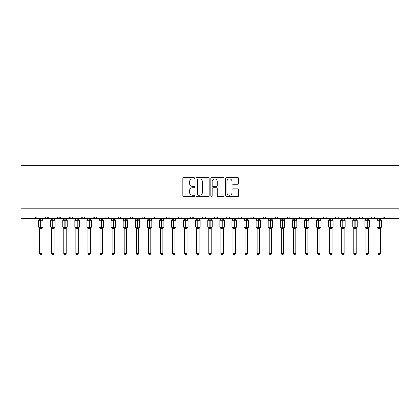 <?xml version="1.0" encoding="UTF-8"?>
<svg xmlns="http://www.w3.org/2000/svg" width="420" height="420" viewBox="0 0 420 420"><rect width="100%" height="100%" fill="white"/><g stroke="black" fill="none" stroke-linecap="round" stroke-linejoin="round"><path stroke-width="0.63" d="M194.534 178.238A0.667 0.667 0 0 0 193.867 177.576L183.787 177.576A0.95 0.95 0 0 0 182.837 178.521L182.837 195.605A0.95 0.95 0 0 0 183.787 196.555L193.867 196.555A0.667 0.667 0 0 0 194.534 195.888A0.667 0.667 0 0 0 193.867 195.227L192.565 195.227A3.035 3.035 0 0 1 189.525 192.187L189.525 190.764A3.035 3.035 0 0 1 192.565 187.73L193.867 187.73A0.667 0.667 0 0 0 194.534 187.063A0.667 0.667 0 0 0 193.867 186.401L192.565 186.401A3.035 3.035 0 0 1 189.525 183.362L189.525 181.939A3.035 3.035 0 0 1 192.565 178.904L193.867 178.904A0.667 0.667 0 0 0 194.534 178.238M237.731 184.265A0.95 0.95 0 0 0 238.681 183.314L238.681 178.521A0.95 0.95 0 0 0 237.731 177.576L226.538 177.576A0.95 0.95 0 0 0 225.587 178.521L225.587 195.605A0.95 0.95 0 0 0 226.538 196.555L237.731 196.555A0.95 0.95 0 0 0 238.681 195.605L238.681 189.814A0.95 0.95 0 0 0 237.731 188.869L232.942 188.869A0.95 0.95 0 0 0 231.992 189.814L231.992 192.685A2.541 2.541 0 0 1 229.451 195.227A2.541 2.541 0 0 1 226.916 192.685L226.916 181.44A2.541 2.541 0 0 1 229.451 178.904A2.541 2.541 0 0 1 231.992 181.44L231.992 183.314A0.95 0.95 0 0 0 232.942 184.265L237.731 184.265M21 208.814L399 208.814L399 165.312L21 165.312L21 218.484L34.776 218.484L36.225 217.035L45.413 217.035L45.943 218.153M209.171 178.521A0.95 0.95 0 0 0 208.22 177.576L197.022 177.576A0.95 0.95 0 0 0 196.077 178.521L196.077 195.605A0.95 0.95 0 0 0 197.022 196.555L208.22 196.555A0.95 0.95 0 0 0 209.171 195.605L209.171 178.521M211.78 177.576L222.978 177.576A0.95 0.95 0 0 1 223.923 178.521L223.923 195.605A0.95 0.95 0 0 1 222.978 196.555L218.185 196.555A0.95 0.95 0 0 1 217.234 195.605L217.234 188.674A0.95 0.95 0 0 0 216.284 187.73L213.108 187.73A0.95 0.95 0 0 0 212.158 188.674L212.158 195.888A0.667 0.667 0 0 1 211.496 196.555A0.667 0.667 0 0 1 210.829 195.888L210.829 178.521A0.95 0.95 0 0 1 211.78 177.576M34.776 218.484L36.225 217.035A1.449 1.449 0 0 1 34.776 218.484L46.862 218.484L45.413 217.035A1.449 1.449 0 0 0 46.862 218.484A1.449 1.449 0 0 0 48.31 217.035L57.493 217.035A1.449 1.449 0 0 0 58.947 218.484A1.449 1.449 0 0 0 60.396 217.035L69.578 217.035A1.449 1.449 0 0 0 71.027 218.484A1.449 1.449 0 0 0 72.482 217.035L81.664 217.035A1.449 1.449 0 0 0 83.113 218.484A1.449 1.449 0 0 0 84.562 217.035L93.749 217.035A1.449 1.449 0 0 0 95.198 218.484A1.449 1.449 0 0 0 96.647 217.035L105.835 217.035A1.449 1.449 0 0 0 107.284 218.484A1.449 1.449 0 0 0 108.733 217.035L117.915 217.035A1.449 1.449 0 0 0 119.369 218.484A1.449 1.449 0 0 0 120.818 217.035L130.001 217.035A1.449 1.449 0 0 0 131.45 218.484A1.449 1.449 0 0 0 132.904 217.035L142.086 217.035A1.449 1.449 0 0 0 143.535 218.484A1.449 1.449 0 0 0 144.984 217.035L154.172 217.035A1.449 1.449 0 0 0 155.621 218.484A1.449 1.449 0 0 0 157.07 217.035L166.257 217.035A1.449 1.449 0 0 0 167.706 218.484A1.449 1.449 0 0 0 169.155 217.035L178.337 217.035A1.449 1.449 0 0 0 179.791 218.484A1.449 1.449 0 0 0 181.241 217.035L190.423 217.035A1.449 1.449 0 0 0 191.872 218.484A1.449 1.449 0 0 0 193.326 217.035L202.508 217.035A1.449 1.449 0 0 0 203.957 218.484A1.449 1.449 0 0 0 205.406 217.035L214.594 217.035A1.449 1.449 0 0 0 216.043 218.484A1.449 1.449 0 0 0 217.492 217.035L226.674 217.035A1.449 1.449 0 0 0 228.128 218.484A1.449 1.449 0 0 0 229.577 217.035L238.76 217.035A1.449 1.449 0 0 0 240.209 218.484A1.449 1.449 0 0 0 241.663 217.035L250.845 217.035A1.449 1.449 0 0 0 252.294 218.484A1.449 1.449 0 0 0 253.743 217.035L262.93 217.035A1.449 1.449 0 0 0 264.38 218.484A1.449 1.449 0 0 0 265.829 217.035L275.016 217.035A1.449 1.449 0 0 0 276.465 218.484A1.449 1.449 0 0 0 277.914 217.035L287.096 217.035A1.449 1.449 0 0 0 288.55 218.484A1.449 1.449 0 0 0 290 217.035L299.182 217.035A1.449 1.449 0 0 0 300.631 218.484A1.449 1.449 0 0 0 302.085 217.035L311.267 217.035A1.449 1.449 0 0 0 312.716 218.484A1.449 1.449 0 0 0 314.165 217.035L323.353 217.035A1.449 1.449 0 0 0 324.802 218.484A1.449 1.449 0 0 0 326.251 217.035L335.438 217.035A1.449 1.449 0 0 0 336.887 218.484A1.449 1.449 0 0 0 338.336 217.035L347.519 217.035A1.449 1.449 0 0 0 348.973 218.484A1.449 1.449 0 0 0 350.422 217.035L359.604 217.035A1.449 1.449 0 0 0 361.053 218.484A1.449 1.449 0 0 0 362.507 217.035L371.69 217.035A1.449 1.449 0 0 0 373.139 218.484A1.449 1.449 0 0 0 374.588 217.035L383.775 217.035L384.043 217.875M47.78 218.153L48.31 217.035L46.862 218.484L373.139 218.484L374.588 217.035L374.057 218.153M362.507 217.035L361.977 218.153M349.902 218.143L348.973 218.484L347.519 217.035L348.049 218.153M338.336 217.035L337.806 218.153M335.438 217.035L335.969 218.153M326.251 217.035L325.983 217.875M325.736 218.143L324.802 218.484L323.353 217.035L323.883 218.153M314.165 217.035L313.635 218.153M302.085 217.035L301.555 218.153M290 217.035L289.732 217.875M289.48 218.143L288.55 218.484L287.096 217.035L287.627 218.153M277.914 217.035L277.384 218.153M277.399 218.143L276.465 218.484L275.016 217.035L275.546 218.153M265.829 217.035L265.298 218.153M265.314 218.143L264.38 218.484L262.93 217.035L263.198 217.875M253.743 217.035L253.218 218.153M250.845 217.035L251.375 218.153M238.76 217.035L239.29 218.153M229.577 217.035L229.047 218.153M214.751 217.691L216.043 218.484L217.492 217.035L216.962 218.153M205.406 217.035L204.876 218.153M202.508 217.035L203.039 218.153M190.423 217.035L190.953 218.153M181.241 217.035L180.71 218.153M178.337 217.035L178.868 218.153M169.155 217.035L168.625 218.153M166.257 217.035L166.782 218.153M156.555 218.143L155.621 218.484L154.172 217.035L154.702 218.153M142.601 218.143L143.535 218.484L144.984 217.035L144.454 218.153M130.001 217.035L131.45 218.484L132.904 217.035L132.374 218.153M117.915 217.035L119.369 218.484L120.818 217.035L120.288 218.153M106.349 218.143L107.284 218.484L108.733 217.035L108.203 218.153M105.835 217.035L106.365 218.153M94.28 218.153L93.749 217.035L95.198 218.484L96.647 217.035L96.117 218.153M82.194 218.153L81.664 217.035L83.113 218.484L84.562 217.035L84.032 218.153M72.324 217.691L71.027 218.484L69.578 217.035L70.108 218.153M383.775 217.035A1.449 1.449 0 0 0 385.224 218.484L383.775 217.035M399 208.814L399 218.484L373.139 218.484L372.204 218.143M57.493 217.035L58.947 218.484L60.396 217.035M166.409 217.691L167.706 218.484L168.641 218.143M178.857 218.143L179.791 218.484L180.721 218.143M190.937 218.143L191.872 218.484L193.326 217.035M202.666 217.691L203.957 218.484L204.892 218.143M227.194 218.143L228.128 218.484L229.063 218.143M239.279 218.143L240.209 218.484L241.143 218.143M251.003 217.691L252.294 218.484L253.591 217.691M299.702 218.143L300.631 218.484L301.565 218.143M311.782 218.143L312.716 218.484L313.651 218.143M335.591 217.691L336.887 218.484L337.822 218.143M359.762 217.691L361.053 218.484L361.988 218.143M198.067 178.904A0.667 0.667 0 0 0 197.405 179.566L197.405 194.56A0.667 0.667 0 0 0 198.067 195.227L199.442 195.227A3.035 3.035 0 0 0 202.482 192.187L202.482 181.939A3.035 3.035 0 0 0 199.442 178.904L198.067 178.904M217.234 181.487A2.541 2.541 0 0 0 214.699 178.952A2.541 2.541 0 0 0 212.158 181.487L212.158 185.451A0.95 0.95 0 0 0 213.108 186.401L216.284 186.401A0.95 0.95 0 0 0 217.234 185.451L217.234 181.487M39.611 228.312A1.066 1.013 180 0 0 39.05 227.419L39.26 227.11L40.672 227.451L40.966 227.015L40.966 219.812L42.378 220.154L42.724 219.791A0.483 0.483 0 0 1 43.04 220.248L38.593 220.248L38.593 227.015L40.672 227.015L40.672 219.812L39.26 220.154L39.05 219.844A1.066 1.013 -0 0 0 39.611 218.951L42.026 218.999L42.026 218.484M42.026 253.433L41.302 254.688L40.336 254.688L39.611 253.433L42.026 253.433L42.026 228.265L40.672 228.407L40.672 227.451L40.966 227.015L43.04 227.015A0.483 0.483 0 0 1 42.724 227.467L42.026 228.47M40.966 228.407L40.966 227.451L42.378 227.11L42.583 227.419A1.066 1.013 180 0 0 42.026 228.312L42.026 228.307M39.611 253.433L39.611 228.307M40.672 228.407L39.611 228.265L39.26 227.11M39.611 218.484L39.611 218.957M39.611 218.999L39.26 220.154L39.611 218.999M42.378 220.154L42.026 218.999M42.026 228.265L42.378 227.11M51.697 228.312A1.066 1.013 180 0 0 51.135 227.419L51.345 227.11L52.757 227.451L53.046 227.015L53.046 219.812L54.463 220.154L54.81 219.791A0.483 0.483 0 0 1 55.125 220.248L50.678 220.248L50.678 227.015L52.757 227.015L52.757 219.812L51.345 220.154L51.135 219.844A1.066 1.013 -0 0 0 51.697 218.951L54.112 218.999L54.112 218.484M54.112 253.433L53.387 254.688L52.421 254.688L51.697 253.433L54.112 253.433L54.112 228.265L52.757 228.407L52.757 227.451L53.046 227.015L55.125 227.015A0.483 0.483 0 0 1 54.81 227.467L54.112 228.47M53.046 228.407L53.046 227.451L54.463 227.11L54.668 227.419A1.066 1.013 180 0 0 54.112 228.312L54.112 228.307M51.697 253.433L51.697 228.307L51.345 227.11M52.757 228.407L51.691 228.265M51.697 218.484L51.697 218.957M51.691 218.999L51.345 220.154L51.691 218.999M54.463 220.154L54.112 218.999M54.112 228.265L54.463 227.11M63.777 228.312A1.066 1.013 180 0 0 63.221 227.419L63.431 227.11L64.843 227.451L65.132 227.015L65.132 219.812L66.544 220.154L66.895 219.791A0.483 0.483 0 0 1 67.211 220.248L62.764 220.248L62.764 227.015L64.843 227.015L64.843 219.812L63.431 220.154L63.221 219.844A1.066 1.013 -0 0 0 63.777 218.951L66.197 218.999L66.197 218.484M66.197 253.433L65.468 254.688L64.507 254.688L63.777 253.433L66.197 253.433L66.197 228.265L64.843 228.407L64.843 227.451L65.132 227.015L67.211 227.015A0.483 0.483 0 0 1 66.895 227.467L66.197 228.47M65.132 228.407L65.132 227.451L66.544 227.11L66.754 227.419A1.066 1.013 180 0 0 66.197 228.312L66.197 228.307M63.777 253.433L63.777 228.265L63.431 227.11M64.843 228.407L63.777 228.265M63.777 218.484L63.777 218.957M63.777 218.999L63.431 220.154L63.777 218.999M66.544 220.154L66.197 218.999M66.197 228.265L66.544 227.11M75.862 228.312A1.066 1.013 180 0 0 75.306 227.419L75.511 227.11L76.928 227.451L77.217 227.015L77.217 219.812L78.629 220.154L78.976 219.791A0.483 0.483 0 0 1 79.296 220.248L74.849 220.248L74.849 227.015L76.928 227.015L76.928 219.812L75.511 220.154L75.306 219.844A1.066 1.013 -0 0 0 75.862 218.951L78.283 218.999L78.278 218.484M78.278 253.433L77.553 254.688L76.587 254.688L75.862 253.433L78.278 253.433L78.283 228.265L76.928 228.407L76.928 227.451L77.217 227.015L79.296 227.015A0.483 0.483 0 0 1 78.976 227.467L78.278 228.47M77.217 228.407L77.217 227.451L78.629 227.11L78.839 227.419A1.066 1.013 180 0 0 78.278 228.312L78.278 228.307M75.862 253.433L75.862 228.265L75.511 227.11M76.928 228.407L75.862 228.265M75.862 218.484L75.862 218.957M75.862 218.999L75.511 220.154L75.862 218.999M78.629 220.154L78.283 218.999M78.283 228.265L78.629 227.11M87.948 228.312A1.066 1.013 180 0 0 87.392 227.419L87.596 227.11L89.008 227.451L89.302 227.015L89.302 219.812L90.715 220.154L91.061 219.791A0.483 0.483 0 0 1 91.382 220.248L86.935 220.248L86.935 227.015L89.008 227.015L89.008 219.812L87.596 220.154L87.392 219.844A1.066 1.013 -0 0 0 87.948 218.951L90.363 218.999L90.363 218.484M90.363 253.433L89.639 254.688L88.673 254.688L87.948 253.433L90.363 253.433L90.363 228.265L89.008 228.407L89.008 227.451L89.302 227.015L91.382 227.015A0.483 0.483 0 0 1 91.061 227.467L90.363 228.47M89.302 228.407L89.302 227.451L90.715 227.11L90.925 227.419A1.066 1.013 180 0 0 90.363 228.312L90.363 228.307M87.948 253.433L87.948 228.265L87.596 227.11M89.008 228.407L87.948 228.265M87.948 218.484L87.948 218.957M87.948 218.999L87.596 220.154L87.948 218.999M90.715 220.154L90.363 218.999M90.363 228.265L90.715 227.11M100.034 228.312A1.066 1.013 180 0 0 99.472 227.419L99.682 227.11L101.094 227.451L101.388 227.015L101.388 219.812L102.8 220.154L103.147 219.791A0.483 0.483 0 0 1 103.462 220.248L99.015 220.248L99.015 227.015L101.094 227.015L101.094 219.812L99.682 220.154L99.472 219.844A1.066 1.013 -0 0 0 100.034 218.951L102.448 218.999L102.448 218.484M102.448 253.433L101.724 254.688L100.758 254.688L100.034 253.433L102.448 253.433L102.448 228.265L101.094 228.407L101.094 227.451L101.388 227.015L103.462 227.015A0.483 0.483 0 0 1 103.147 227.467L102.448 228.47M101.388 228.407L101.388 227.451L102.8 227.11L103.005 227.419A1.066 1.013 180 0 0 102.448 228.312L102.448 228.307M100.034 253.433L100.034 228.265L99.682 227.11M101.094 228.407L100.034 228.265M100.034 218.484L100.034 218.957M100.034 218.999L99.682 220.154L100.034 218.999M102.8 220.154L102.448 218.999M102.448 228.265L102.8 227.11M112.114 228.312A1.066 1.013 180 0 0 111.557 227.419L111.767 227.11L113.18 227.451L113.468 227.015L113.468 219.812L114.886 220.154L115.232 219.791A0.483 0.483 0 0 1 115.547 220.248L111.101 220.248L111.101 227.015L113.18 227.015L113.18 219.812L111.767 220.154L111.557 219.844A1.066 1.013 -0 0 0 112.114 218.951L114.534 218.999L114.534 218.484M114.534 253.433L113.809 254.688L112.844 254.688L112.114 253.433L114.534 253.433L114.534 228.265L113.18 228.407L113.18 227.451L113.468 227.015L115.547 227.015A0.483 0.483 0 0 1 115.232 227.467L114.534 228.47M113.468 228.407L113.468 227.451L114.886 227.11L115.091 227.419A1.066 1.013 180 0 0 114.534 228.312L114.534 228.307M112.114 253.433L112.114 228.265L111.767 227.11M113.18 228.407L112.114 228.265M112.114 218.484L112.114 218.957M112.114 218.999L111.767 220.154L112.114 218.999M114.886 220.154L114.534 218.999M114.534 228.265L114.886 227.11M124.199 228.312A1.066 1.013 180 0 0 123.643 227.419L123.848 227.11L125.265 227.451L125.554 227.015L125.554 219.812L126.966 220.154L127.318 219.791A0.483 0.483 0 0 1 127.633 220.248L123.186 220.248L123.186 227.015L125.265 227.015L125.265 219.812L123.848 220.154L123.643 219.844A1.066 1.013 -0 0 0 124.199 218.951L126.62 218.999L126.62 218.484M126.62 253.433L125.89 254.688L124.924 254.688L124.199 253.433L126.62 253.433L126.62 228.265L125.265 228.407L125.265 227.451L125.554 227.015L127.633 227.015A0.483 0.483 0 0 1 127.318 227.467L126.62 228.47M125.554 228.407L125.554 227.451L126.966 227.11L127.176 227.419A1.066 1.013 180 0 0 126.62 228.312L126.62 228.307M124.199 253.433L124.199 228.265L123.848 227.11M125.265 228.407L124.199 228.265M124.199 218.484L124.199 218.957M124.199 218.999L123.848 220.154L124.199 218.999M126.966 220.154L126.62 218.999M126.62 228.265L126.966 227.11M136.285 228.312A1.066 1.013 180 0 0 135.728 227.419L135.933 227.11L137.351 227.451L137.639 227.015L137.639 219.812L139.052 220.154L139.398 219.791A0.483 0.483 0 0 1 139.718 220.248L135.272 220.248L135.272 227.015L137.351 227.015L137.351 219.812L135.933 220.154L135.728 219.844A1.066 1.013 -0 0 0 136.285 218.951L138.705 218.999L138.7 218.484M138.7 253.433L137.975 254.688L137.009 254.688L136.285 253.433L138.7 253.433L138.705 228.265L137.351 228.407L137.351 227.451L137.639 227.015L139.718 227.015A0.483 0.483 0 0 1 139.398 227.467L138.7 228.47M137.639 228.407L137.639 227.451L139.052 227.11L139.262 227.419A1.066 1.013 180 0 0 138.7 228.312L138.7 228.307M136.285 253.433L136.285 228.265L135.933 227.11M137.351 228.407L136.285 228.265M136.285 218.484L136.285 218.957M136.285 218.999L135.933 220.154L136.285 218.999M139.052 220.154L138.705 218.999M138.705 228.265L139.052 227.11M148.37 228.312A1.066 1.013 180 0 0 147.809 227.419L148.019 227.11L149.431 227.451L149.725 227.015L149.725 219.812L151.137 220.154L151.484 219.791A0.483 0.483 0 0 1 151.804 220.248L147.357 220.248L147.357 227.015L149.431 227.015L149.431 219.812L148.019 220.154L147.809 219.844A1.066 1.013 -0 0 0 148.37 218.951L150.785 218.999L150.785 218.484M150.785 253.433L150.061 254.688L149.095 254.688L148.37 253.433L150.785 253.433L150.785 228.265L149.431 228.407L149.431 227.451L149.725 227.015L151.804 227.015A0.483 0.483 0 0 1 151.484 227.467L150.785 228.47M149.725 228.407L149.725 227.451L151.137 227.11L151.347 227.419A1.066 1.013 180 0 0 150.785 228.312L150.785 228.307M148.37 253.433L148.37 228.265L148.019 227.11M149.431 228.407L148.37 228.265M148.37 218.484L148.37 218.957M148.37 218.999L148.019 220.154L148.37 218.999M151.137 220.154L150.785 218.999M150.785 228.265L151.137 227.11M160.456 228.312A1.066 1.013 180 0 0 159.894 227.419L160.104 227.11L161.516 227.451L161.805 227.015L161.805 219.812L163.222 220.154L163.569 219.791A0.483 0.483 0 0 1 163.884 220.248L159.437 220.248L159.437 227.015L161.516 227.015L161.516 219.812L160.104 220.154L159.894 219.844A1.066 1.013 -0 0 0 160.456 218.951L162.871 218.999L162.871 218.484M162.871 253.433L162.146 254.688L161.18 254.688L160.456 253.433L162.871 253.433L162.871 228.265L161.516 228.407L161.516 227.451L161.805 227.015L163.884 227.015A0.483 0.483 0 0 1 163.569 227.467L162.871 228.47M161.805 228.407L161.805 227.451L163.222 227.11L163.427 227.419A1.066 1.013 180 0 0 162.871 228.312L162.871 228.307M160.456 253.433L160.456 228.265L160.104 227.11M161.516 228.407L160.456 228.265M160.456 218.484L160.456 218.957M160.456 218.999L160.104 220.154L160.456 218.999M163.222 220.154L162.871 218.999M162.871 228.265L163.222 227.11M172.536 228.312A1.066 1.013 180 0 0 171.98 227.419L172.19 227.11L173.602 227.451L173.891 227.015L173.891 219.812L175.308 220.154L175.655 219.791A0.483 0.483 0 0 1 175.97 220.248L171.523 220.248L171.523 227.015L173.602 227.015L173.602 219.812L172.19 220.154L171.98 219.844A1.066 1.013 -0 0 0 172.536 218.951L174.956 218.999L174.956 218.484M174.956 253.433L174.232 254.688L173.266 254.688L172.536 253.433L174.956 253.433L174.956 228.265L173.602 228.407L173.602 227.451L173.891 227.015L175.97 227.015A0.483 0.483 0 0 1 175.655 227.467L174.956 228.47M173.891 228.407L173.891 227.451L175.308 227.11L175.513 227.419A1.066 1.013 180 0 0 174.956 228.312L174.956 228.307M172.536 253.433L172.536 228.265L172.19 227.11M173.602 228.407L172.536 228.265M172.536 218.484L172.536 218.957M172.536 218.999L172.19 220.154L172.536 218.999M175.308 220.154L174.956 218.999M174.956 228.265L175.308 227.11M184.622 228.312A1.066 1.013 180 0 0 184.065 227.419L184.27 227.11L185.687 227.451L185.976 227.015L185.976 219.812L187.388 220.154L187.74 219.791A0.483 0.483 0 0 1 188.055 220.248L183.608 220.248L183.608 227.015L185.687 227.015L185.687 219.812L184.27 220.154L184.065 219.844A1.066 1.013 -0 0 0 184.622 218.951L187.042 218.999L187.042 218.484M187.042 253.433L186.312 254.688L185.346 254.688L184.622 253.433L187.042 253.433L187.042 228.265L185.687 228.407L185.687 227.451L185.976 227.015L188.055 227.015A0.483 0.483 0 0 1 187.74 227.467L187.042 228.47M185.976 228.407L185.976 227.451L187.388 227.11L187.598 227.419A1.066 1.013 180 0 0 187.042 228.312L187.042 228.307M184.622 253.433L184.622 228.265L184.27 227.11M185.687 228.407L184.622 228.265M184.622 218.484L184.622 218.957M184.622 218.999L184.27 220.154L184.622 218.999M187.388 220.154L187.042 218.999M187.042 228.265L187.388 227.11M196.707 228.312A1.066 1.013 180 0 0 196.151 227.419L196.355 227.11L197.773 227.451L198.061 227.015L198.061 219.812L199.474 220.154L199.82 219.791A0.483 0.483 0 0 1 200.141 220.248L195.694 220.248L195.694 227.015L197.773 227.015L197.773 219.812L196.355 220.154L196.151 219.844A1.066 1.013 -0 0 0 196.707 218.951L199.127 218.999L199.122 218.484M199.122 253.433L198.398 254.688L197.431 254.688L196.707 253.433L199.122 253.433L199.127 228.265L197.773 228.407L197.773 227.451L198.061 227.015L200.141 227.015A0.483 0.483 0 0 1 199.82 227.467L199.122 228.47M198.061 228.407L198.061 227.451L199.474 227.11L199.684 227.419A1.066 1.013 180 0 0 199.122 228.312L199.122 228.307M196.707 253.433L196.707 228.265L196.355 227.11M197.773 228.407L196.707 228.265M196.707 218.484L196.707 218.957M196.707 218.999L196.355 220.154L196.707 218.999M199.474 220.154L199.127 218.999M199.127 228.265L199.474 227.11M208.792 228.312A1.066 1.013 180 0 0 208.231 227.419L208.441 227.11L209.853 227.451L210.147 227.015L210.147 219.812L211.559 220.154L211.906 219.791A0.483 0.483 0 0 1 212.226 220.248L207.774 220.248L207.774 227.015L209.853 227.015L209.853 219.812L208.441 220.154L208.231 219.844A1.066 1.013 -0 0 0 208.792 218.951L211.208 218.999L211.208 218.484M211.208 253.433L210.483 254.688L209.517 254.688L208.792 253.433L211.208 253.433L211.208 228.265L209.853 228.407L209.853 227.451L210.147 227.015L212.226 227.015A0.483 0.483 0 0 1 211.906 227.467L211.208 228.47M210.147 228.407L210.147 227.451L211.559 227.11L211.769 227.419A1.066 1.013 180 0 0 211.208 228.312L211.208 228.307M208.792 253.433L208.792 228.265L208.441 227.11M209.853 228.407L208.792 228.265M208.792 218.484L208.792 218.957M208.792 218.999L208.441 220.154L208.792 218.999M211.559 220.154L211.208 218.999M211.208 228.265L211.559 227.11M220.878 228.312A1.066 1.013 180 0 0 220.316 227.419L220.526 227.11L221.939 227.451L222.227 227.015L222.227 219.812L223.645 220.154L223.991 219.791A0.483 0.483 0 0 1 224.306 220.248L219.859 220.248L219.859 227.015L221.939 227.015L221.939 219.812L220.526 220.154L220.316 219.844A1.066 1.013 -0 0 0 220.878 218.951L223.293 218.999L223.293 218.484M223.293 253.433L222.569 254.688L221.603 254.688L220.878 253.433L223.293 253.433L223.293 228.265L221.939 228.407L221.939 227.451L222.227 227.015L224.306 227.015A0.483 0.483 0 0 1 223.991 227.467L223.293 228.47M222.227 228.407L222.227 227.451L223.645 227.11L223.85 227.419A1.066 1.013 180 0 0 223.293 228.312L223.293 228.307M220.878 253.433L220.878 228.307L220.526 227.11M221.939 228.407L220.873 228.265M220.878 218.484L220.878 218.957M220.873 218.999L220.526 220.154L220.873 218.999M223.645 220.154L223.293 218.999M223.293 228.265L223.645 227.11M232.958 228.312A1.066 1.013 180 0 0 232.402 227.419L232.612 227.11L234.024 227.451L234.313 227.015L234.313 219.812L235.73 220.154L236.077 219.791A0.483 0.483 0 0 1 236.392 220.248L231.945 220.248L231.945 227.015L234.024 227.015L234.024 219.812L232.612 220.154L232.402 219.844A1.066 1.013 -0 0 0 232.958 218.951L235.379 218.999L235.379 218.484M235.379 253.433L234.654 254.688L233.688 254.688L232.958 253.433L235.379 253.433L235.379 228.265L234.024 228.407L234.024 227.451L234.313 227.015L236.392 227.015A0.483 0.483 0 0 1 236.077 227.467L235.379 228.47M234.313 228.407L234.313 227.451L235.73 227.11L235.935 227.419A1.066 1.013 180 0 0 235.379 228.312L235.379 228.307M232.958 253.433L232.958 228.265L232.612 227.11M234.024 228.407L232.958 228.265M232.958 218.484L232.958 218.957M232.958 218.999L232.612 220.154L232.958 218.999M235.73 220.154L235.379 218.999M235.379 228.265L235.73 227.11M245.044 228.312A1.066 1.013 180 0 0 244.487 227.419L244.692 227.11L246.109 227.451L246.398 227.015L246.398 219.812L247.81 220.154L248.157 219.791A0.483 0.483 0 0 1 248.477 220.248L244.031 220.248L244.031 227.015L246.109 227.015L246.109 219.812L244.692 220.154L244.487 219.844A1.066 1.013 -0 0 0 245.044 218.951L247.464 218.999L247.464 218.484M247.464 253.433L246.734 254.688L245.768 254.688L245.044 253.433L247.464 253.433L247.464 228.265L246.109 228.407L246.109 227.451L246.398 227.015L248.477 227.015A0.483 0.483 0 0 1 248.157 227.467L247.464 228.47M246.398 228.407L246.398 227.451L247.81 227.11L248.021 227.419A1.066 1.013 180 0 0 247.464 228.312L247.464 228.307M245.044 253.433L245.044 228.265L244.692 227.11M246.109 228.407L245.044 228.265M245.044 218.484L245.044 218.957M245.044 218.999L244.692 220.154L245.044 218.999M247.81 220.154L247.464 218.999M247.464 228.265L247.81 227.11M257.129 228.312A1.066 1.013 180 0 0 256.573 227.419L256.778 227.11L258.195 227.451L258.484 227.015L258.484 219.812L259.896 220.154L260.243 219.791A0.483 0.483 0 0 1 260.563 220.248L256.116 220.248L256.116 227.015L258.195 227.015L258.195 219.812L256.778 220.154L256.573 219.844A1.066 1.013 -0 0 0 257.129 218.951L259.544 218.999L259.544 218.484M259.544 253.433L258.82 254.688L257.854 254.688L257.129 253.433L259.544 253.433L259.544 228.265L258.195 228.407L258.195 227.451L258.484 227.015L260.563 227.015A0.483 0.483 0 0 1 260.243 227.467L259.544 228.47M258.484 228.407L258.484 227.451L259.896 227.11L260.106 227.419A1.066 1.013 180 0 0 259.544 228.312L259.544 228.307M257.129 253.433L257.129 228.265L256.778 227.11M258.195 228.407L257.129 228.265M257.129 218.484L257.129 218.957M257.129 218.999L256.778 220.154L257.129 218.999M259.896 220.154L259.544 218.999M259.544 228.265L259.896 227.11M269.215 228.312A1.066 1.013 180 0 0 268.653 227.419L268.863 227.11L270.275 227.451L270.569 227.015L270.569 219.812L271.981 220.154L272.328 219.791A0.483 0.483 0 0 1 272.643 220.248L268.196 220.248L268.196 227.015L270.275 227.015L270.275 219.812L268.863 220.154L268.653 219.844A1.066 1.013 -0 0 0 269.215 218.951L271.63 218.999L271.63 218.484M271.63 253.433L270.905 254.688L269.939 254.688L269.215 253.433L271.63 253.433L271.63 228.265L270.275 228.407L270.275 227.451L270.569 227.015L272.643 227.015A0.483 0.483 0 0 1 272.328 227.467L271.63 228.47M270.569 228.407L270.569 227.451L271.981 227.11L272.192 227.419A1.066 1.013 180 0 0 271.63 228.312L271.63 228.307M269.215 253.433L269.215 228.265L268.863 227.11M270.275 228.407L269.215 228.265M269.215 218.484L269.215 218.957M269.215 218.999L268.863 220.154L269.215 218.999M271.981 220.154L271.63 218.999M271.63 228.265L271.981 227.11M281.3 228.312A1.066 1.013 180 0 0 280.739 227.419L280.949 227.11L282.361 227.451L282.649 227.015L282.649 219.812L284.067 220.154L284.413 219.791A0.483 0.483 0 0 1 284.729 220.248L280.282 220.248L280.282 227.015L282.361 227.015L282.361 219.812L280.949 220.154L280.739 219.844A1.066 1.013 -0 0 0 281.3 218.951L283.715 218.999L283.715 218.484M283.715 253.433L282.991 254.688L282.025 254.688L281.3 253.433L283.715 253.433L283.715 228.265L282.361 228.407L282.361 227.451L282.649 227.015L284.729 227.015A0.483 0.483 0 0 1 284.413 227.467L283.715 228.47M282.649 228.407L282.649 227.451L284.067 227.11L284.272 227.419A1.066 1.013 180 0 0 283.715 228.312L283.715 228.307M281.3 253.433L281.3 228.307L280.949 227.11M282.361 228.407L281.295 228.265M281.3 218.484L281.3 218.957M281.295 218.999L280.949 220.154L281.295 218.999M284.067 220.154L283.715 218.999M283.715 228.265L284.067 227.11M293.381 228.312A1.066 1.013 180 0 0 292.824 227.419L293.034 227.11L294.446 227.451L294.735 227.015L294.735 219.812L296.153 220.154L296.499 219.791A0.483 0.483 0 0 1 296.814 220.248L292.367 220.248L292.367 227.015L294.446 227.015L294.446 219.812L293.034 220.154L292.824 219.844A1.066 1.013 -0 0 0 293.381 218.951L295.801 218.999L295.801 218.484M295.801 253.433L295.076 254.688L294.11 254.688L293.381 253.433L295.801 253.433L295.801 228.265L294.446 228.407L294.446 227.451L294.735 227.015L296.814 227.015A0.483 0.483 0 0 1 296.499 227.467L295.801 228.47M294.735 228.407L294.735 227.451L296.153 227.11L296.357 227.419A1.066 1.013 180 0 0 295.801 228.312L295.801 228.307M293.381 253.433L293.381 228.265L293.034 227.11M294.446 228.407L293.381 228.265M293.381 218.484L293.381 218.957M293.381 218.999L293.034 220.154L293.381 218.999M296.153 220.154L295.801 218.999M295.801 228.265L296.153 227.11M305.466 228.312A1.066 1.013 180 0 0 304.909 227.419L305.114 227.11L306.532 227.451L306.82 227.015L306.82 219.812L308.233 220.154L308.579 219.791A0.483 0.483 0 0 1 308.899 220.248L304.453 220.248L304.453 227.015L306.532 227.015L306.532 219.812L305.114 220.154L304.909 219.844A1.066 1.013 -0 0 0 305.466 218.951L307.886 218.999L307.886 218.484M307.886 253.433L307.156 254.688L306.191 254.688L305.466 253.433L307.886 253.433L307.886 228.265L306.532 228.407L306.532 227.451L306.82 227.015L308.899 227.015A0.483 0.483 0 0 1 308.579 227.467L307.886 228.47M306.82 228.407L306.82 227.451L308.233 227.11L308.443 227.419A1.066 1.013 180 0 0 307.886 228.312L307.886 228.307M305.466 253.433L305.466 228.265L305.114 227.11M306.532 228.407L305.466 228.265M305.466 218.484L305.466 218.957M305.466 218.999L305.114 220.154L305.466 218.999M308.233 220.154L307.886 218.999M307.886 228.265L308.233 227.11M317.552 228.312A1.066 1.013 180 0 0 316.995 227.419L317.2 227.11L318.612 227.451L318.906 227.015L318.906 219.812L320.318 220.154L320.665 219.791A0.483 0.483 0 0 1 320.985 220.248L316.538 220.248L316.538 227.015L318.612 227.015L318.612 219.812L317.2 220.154L316.995 219.844A1.066 1.013 -0 0 0 317.552 218.951L319.967 218.999L319.967 218.484M319.967 253.433L319.242 254.688L318.276 254.688L317.552 253.433L319.967 253.433L319.967 228.265L318.612 228.407L318.612 227.451L318.906 227.015L320.985 227.015A0.483 0.483 0 0 1 320.665 227.467L319.967 228.47M318.906 228.407L318.906 227.451L320.318 227.11L320.528 227.419A1.066 1.013 180 0 0 319.967 228.312L319.967 228.307M317.552 253.433L317.552 228.265L317.2 227.11M318.612 228.407L317.552 228.265M317.552 218.484L317.552 218.957M317.552 218.999L317.2 220.154L317.552 218.999M320.318 220.154L319.967 218.999M319.967 228.265L320.318 227.11M329.637 228.312A1.066 1.013 180 0 0 329.075 227.419L329.285 227.11L330.697 227.451L330.992 227.015L330.992 219.812L332.404 220.154L332.75 219.791A0.483 0.483 0 0 1 333.065 220.248L328.619 220.248L328.619 227.015L330.697 227.015L330.697 219.812L329.285 220.154L329.075 219.844A1.066 1.013 -0 0 0 329.637 218.951L332.052 218.999L332.052 218.484M332.052 253.433L331.328 254.688L330.362 254.688L329.637 253.433L332.052 253.433L332.052 228.265L330.697 228.407L330.697 227.451L330.992 227.015L333.065 227.015A0.483 0.483 0 0 1 332.75 227.467L332.052 228.47M330.992 228.407L330.992 227.451L332.404 227.11L332.608 227.419A1.066 1.013 180 0 0 332.052 228.312L332.052 228.307M329.637 253.433L329.637 228.265L329.285 227.11M330.697 228.407L329.637 228.265M329.637 218.484L329.637 218.957M329.637 218.999L329.285 220.154L329.637 218.999M332.404 220.154L332.052 218.999M332.052 228.265L332.404 227.11M341.723 228.312A1.066 1.013 180 0 0 341.161 227.419L341.371 227.11L342.783 227.451L343.072 227.015L343.072 219.812L344.489 220.154L344.836 219.791A0.483 0.483 0 0 1 345.151 220.248L340.704 220.248L340.704 227.015L342.783 227.015L342.783 219.812L341.371 220.154L341.161 219.844A1.066 1.013 -0 0 0 341.723 218.951L344.137 218.999L344.137 218.484M344.137 253.433L343.413 254.688L342.447 254.688L341.723 253.433L344.137 253.433L344.137 228.265L342.783 228.407L342.783 227.451L343.072 227.015L345.151 227.015A0.483 0.483 0 0 1 344.836 227.467L344.137 228.47M343.072 228.407L343.072 227.451L344.489 227.11L344.694 227.419A1.066 1.013 180 0 0 344.137 228.312L344.137 228.307M341.723 253.433L341.723 228.307L341.371 227.11M342.783 228.407L341.717 228.265M341.723 218.484L341.723 218.957M341.717 218.999L341.371 220.154L341.717 218.999M344.489 220.154L344.137 218.999M344.137 228.265L344.489 227.11M353.803 228.312A1.066 1.013 180 0 0 353.246 227.419L353.456 227.11L354.869 227.451L355.157 227.015L355.157 219.812L356.57 220.154L356.921 219.791A0.483 0.483 0 0 1 357.236 220.248L352.79 220.248L352.79 227.015L354.869 227.015L354.869 219.812L353.456 220.154L353.246 219.844A1.066 1.013 -0 0 0 353.803 218.951L356.223 218.999L356.223 218.484M356.223 253.433L355.493 254.688L354.532 254.688L353.803 253.433L356.223 253.433L356.223 228.265L354.869 228.407L354.869 227.451L355.157 227.015L357.236 227.015A0.483 0.483 0 0 1 356.921 227.467L356.223 228.47M355.157 228.407L355.157 227.451L356.57 227.11L356.78 227.419A1.066 1.013 180 0 0 356.223 228.312L356.223 228.307M353.803 253.433L353.803 228.265L353.456 227.11M354.869 228.407L353.803 228.265M353.803 218.484L353.803 218.957M353.803 218.999L353.456 220.154L353.803 218.999M356.57 220.154L356.223 218.999M356.223 228.265L356.57 227.11M365.888 228.312A1.066 1.013 180 0 0 365.332 227.419L365.536 227.11L366.954 227.451L367.243 227.015L367.243 219.812L368.655 220.154L369.002 219.791A0.483 0.483 0 0 1 369.322 220.248L364.875 220.248L364.875 227.015L366.954 227.015L366.954 219.812L365.536 220.154L365.332 219.844A1.066 1.013 -0 0 0 365.888 218.951L368.308 218.999L368.303 218.484M368.303 253.433L367.579 254.688L366.613 254.688L365.888 253.433L368.303 253.433L368.308 228.265L366.954 228.407L366.954 227.451L367.243 227.015L369.322 227.015A0.483 0.483 0 0 1 369.002 227.467L368.303 228.47M367.243 228.407L367.243 227.451L368.655 227.11L368.865 227.419A1.066 1.013 180 0 0 368.303 228.312L368.303 228.307M365.888 253.433L365.888 228.265L365.536 227.11M366.954 228.407L365.888 228.265M365.888 218.484L365.888 218.957M365.888 218.999L365.536 220.154L365.888 218.999M368.655 220.154L368.308 218.999M368.308 228.265L368.655 227.11M377.974 228.312A1.066 1.013 180 0 0 377.417 227.419L377.622 227.11L379.034 227.451L379.328 227.015L379.328 219.812L380.741 220.154L381.087 219.791A0.483 0.483 0 0 1 381.407 220.248L376.961 220.248L376.961 227.015L379.034 227.015L379.034 219.812L377.622 220.154L377.417 219.844A1.066 1.013 -0 0 0 377.974 218.951L380.389 218.999L380.389 218.484M380.389 253.433L379.664 254.688L378.698 254.688L377.974 253.433L380.389 253.433L380.389 228.265L379.034 228.407L379.034 227.451L379.328 227.015L381.407 227.015A0.483 0.483 0 0 1 381.087 227.467L380.389 228.47M379.328 228.407L379.328 227.451L380.741 227.11L380.951 227.419A1.066 1.013 180 0 0 380.389 228.312L380.389 228.307M377.974 253.433L377.974 228.265L377.622 227.11M379.034 228.407L377.974 228.265M377.974 218.484L377.974 218.957M377.974 218.999L377.622 220.154L377.974 218.999M380.741 220.154L380.389 218.999M380.389 228.265L380.741 227.11M40.966 218.857L40.966 219.812L40.672 219.812L40.672 218.857M42.583 219.844A1.066 1.013 -0 0 1 42.026 218.951M53.046 218.857L53.046 219.812L52.757 219.812L52.757 218.857M54.668 219.844A1.066 1.013 -0 0 1 54.112 218.951M65.132 218.857L65.132 219.812L64.843 219.812L64.843 218.857M66.754 219.844A1.066 1.013 -0 0 1 66.197 218.951M77.217 218.857L77.217 219.812L76.928 219.812L76.928 218.857M78.839 219.844A1.066 1.013 -0 0 1 78.278 218.951M89.302 218.857L89.302 219.812L89.008 219.812L89.008 218.857M90.925 219.844A1.066 1.013 -0 0 1 90.363 218.951M101.388 218.857L101.388 219.812L101.094 219.812L101.094 218.857M103.005 219.844A1.066 1.013 -0 0 1 102.448 218.951M113.468 218.857L113.468 219.812L113.18 219.812L113.18 218.857M115.091 219.844A1.066 1.013 -0 0 1 114.534 218.951M125.554 218.857L125.554 219.812L125.265 219.812L125.265 218.857M127.176 219.844A1.066 1.013 -0 0 1 126.62 218.951M137.639 218.857L137.639 219.812L137.351 219.812L137.351 218.857M139.262 219.844A1.066 1.013 -0 0 1 138.7 218.951M149.725 218.857L149.725 219.812L149.431 219.812L149.431 218.857M151.347 219.844A1.066 1.013 -0 0 1 150.785 218.951M161.805 218.857L161.805 219.812L161.516 219.812L161.516 218.857M163.427 219.844A1.066 1.013 -0 0 1 162.871 218.951M173.891 218.857L173.891 219.812L173.602 219.812L173.602 218.857M175.513 219.844A1.066 1.013 -0 0 1 174.956 218.951M185.976 218.857L185.976 219.812L185.687 219.812L185.687 218.857M187.598 219.844A1.066 1.013 -0 0 1 187.042 218.951M198.061 218.857L198.061 219.812L197.773 219.812L197.773 218.857M199.684 219.844A1.066 1.013 -0 0 1 199.122 218.951M210.147 218.857L210.147 219.812L209.853 219.812L209.853 218.857M211.769 219.844A1.066 1.013 -0 0 1 211.208 218.951M222.227 218.857L222.227 219.812L221.939 219.812L221.939 218.857M223.85 219.844A1.066 1.013 -0 0 1 223.293 218.951M234.313 218.857L234.313 219.812L234.024 219.812L234.024 218.857M235.935 219.844A1.066 1.013 -0 0 1 235.379 218.951M246.398 218.857L246.398 219.812L246.109 219.812L246.109 218.857M248.021 219.844A1.066 1.013 -0 0 1 247.464 218.951M258.484 218.857L258.484 219.812L258.195 219.812L258.195 218.857M260.106 219.844A1.066 1.013 -0 0 1 259.544 218.951M270.569 218.857L270.569 219.812L270.275 219.812L270.275 218.857M272.192 219.844A1.066 1.013 -0 0 1 271.63 218.951M282.649 218.857L282.649 219.812L282.361 219.812L282.361 218.857M284.272 219.844A1.066 1.013 -0 0 1 283.715 218.951M294.735 218.857L294.735 219.812L294.446 219.812L294.446 218.857M296.357 219.844A1.066 1.013 -0 0 1 295.801 218.951M306.82 218.857L306.82 219.812L306.532 219.812L306.532 218.857M308.443 219.844A1.066 1.013 -0 0 1 307.886 218.951M318.906 218.857L318.906 219.812L318.612 219.812L318.612 218.857M320.528 219.844A1.066 1.013 -0 0 1 319.967 218.951M330.992 218.857L330.992 219.812L330.697 219.812L330.697 218.857M332.608 219.844A1.066 1.013 -0 0 1 332.052 218.951M343.072 218.857L343.072 219.812L342.783 219.812L342.783 218.857M344.694 219.844A1.066 1.013 -0 0 1 344.137 218.951M355.157 218.857L355.157 219.812L354.869 219.812L354.869 218.857M356.78 219.844A1.066 1.013 -0 0 1 356.223 218.951M367.243 218.857L367.243 219.812L366.954 219.812L366.954 218.857M368.865 219.844A1.066 1.013 -0 0 1 368.303 218.951M379.328 218.857L379.328 219.812L379.034 219.812L379.034 218.857M380.951 219.844A1.066 1.013 -0 0 1 380.389 218.951M43.04 227.015L43.04 220.248M39.611 228.47L38.593 227.015M39.611 218.794L38.593 220.248M42.724 219.791L42.026 218.794M55.125 227.015L55.125 220.248M51.697 228.47L50.678 227.015M51.697 218.794L50.678 220.248M54.81 219.791L54.112 218.794M67.211 227.015L67.211 220.248M63.777 228.47L62.764 227.015M63.777 218.794L62.764 220.248M66.895 219.791L66.197 218.794M79.296 227.015L79.296 220.248M75.862 228.47L74.849 227.015M75.862 218.794L74.849 220.248M78.976 219.791L78.278 218.794M91.382 227.015L91.382 220.248M87.948 228.47L86.935 227.015M87.948 218.794L86.935 220.248M91.061 219.791L90.363 218.794M103.462 227.015L103.462 220.248M100.034 228.47L99.015 227.015M100.034 218.794L99.015 220.248M103.147 219.791L102.448 218.794M115.547 227.015L115.547 220.248M112.114 228.47L111.101 227.015M112.114 218.794L111.101 220.248M115.232 219.791L114.534 218.794M127.633 227.015L127.633 220.248M124.199 228.47L123.186 227.015M124.199 218.794L123.186 220.248M127.318 219.791L126.62 218.794M139.718 227.015L139.718 220.248M136.285 228.47L135.272 227.015M136.285 218.794L135.272 220.248M139.398 219.791L138.7 218.794M151.804 227.015L151.804 220.248M148.37 228.47L147.357 227.015M148.37 218.794L147.357 220.248M151.484 219.791L150.785 218.794M163.884 227.015L163.884 220.248M160.456 228.47L159.437 227.015M160.456 218.794L159.437 220.248M163.569 219.791L162.871 218.794M175.97 227.015L175.97 220.248M172.536 228.47L171.523 227.015M172.536 218.794L171.523 220.248M175.655 219.791L174.956 218.794M188.055 227.015L188.055 220.248M184.622 228.47L183.608 227.015M184.622 218.794L183.608 220.248M187.74 219.791L187.042 218.794M200.141 227.015L200.141 220.248M196.707 228.47L195.694 227.015M196.707 218.794L195.694 220.248M199.82 219.791L199.122 218.794M212.226 227.015L212.226 220.248M208.792 228.47L207.774 227.015M208.792 218.794L207.774 220.248M211.906 219.791L211.208 218.794M224.306 227.015L224.306 220.248M220.878 228.47L219.859 227.015M220.878 218.794L219.859 220.248M223.991 219.791L223.293 218.794M236.392 227.015L236.392 220.248M232.958 228.47L231.945 227.015M232.958 218.794L231.945 220.248M236.077 219.791L235.379 218.794M248.477 227.015L248.477 220.248M245.044 228.47L244.031 227.015M245.044 218.794L244.031 220.248M248.157 219.791L247.464 218.794M260.563 227.015L260.563 220.248M257.129 228.47L256.116 227.015M257.129 218.794L256.116 220.248M260.243 219.791L259.544 218.794M272.643 227.015L272.643 220.248M269.215 228.47L268.196 227.015M269.215 218.794L268.196 220.248M272.328 219.791L271.63 218.794M284.729 227.015L284.729 220.248M281.3 228.47L280.282 227.015M281.3 218.794L280.282 220.248M284.413 219.791L283.715 218.794M296.814 227.015L296.814 220.248M293.381 228.47L292.367 227.015M293.381 218.794L292.367 220.248M296.499 219.791L295.801 218.794M308.899 227.015L308.899 220.248M305.466 228.47L304.453 227.015M305.466 218.794L304.453 220.248M308.579 219.791L307.886 218.794M320.985 227.015L320.985 220.248M317.552 228.47L316.538 227.015M317.552 218.794L316.538 220.248M320.665 219.791L319.967 218.794M333.065 227.015L333.065 220.248M329.637 228.47L328.619 227.015M329.637 218.794L328.619 220.248M332.75 219.791L332.052 218.794M345.151 227.015L345.151 220.248M341.723 228.47L340.704 227.015M341.723 218.794L340.704 220.248M344.836 219.791L344.137 218.794M357.236 227.015L357.236 220.248M353.803 228.47L352.79 227.015M353.803 218.794L352.79 220.248M356.921 219.791L356.223 218.794M369.322 227.015L369.322 220.248M365.888 228.47L364.875 227.015M365.888 218.794L364.875 220.248M369.002 219.791L368.303 218.794M381.407 227.015L381.407 220.248M377.974 228.47L376.961 227.015M377.974 218.794L376.961 220.248M381.087 219.791L380.389 218.794"/></g></svg>
